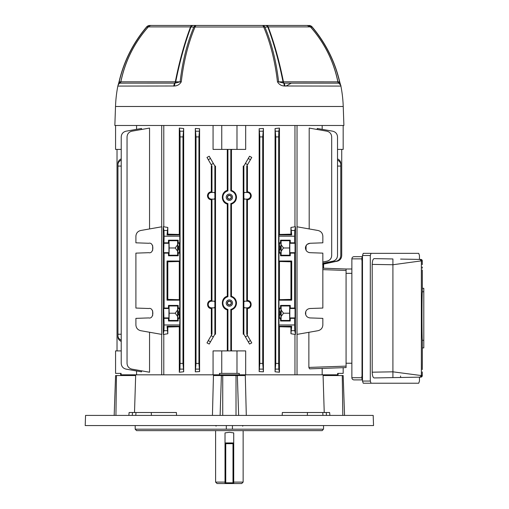 <?xml version="1.0" encoding="UTF-8"?>
<svg xmlns="http://www.w3.org/2000/svg" width="509" height="509" viewBox="0 0 509 509"><rect width="100%" height="100%" fill="white"/><g stroke="black" fill="none" stroke-linecap="round" stroke-linejoin="round"><path stroke-width="0.76" d="M233.72 482.099L243.143 482.099L241.692 483.55L233.72 483.55L233.72 482.825L232.995 482.825L232.995 443.683L225.748 443.683L225.748 482.825L232.995 482.825L232.995 483.55L233.72 483.55M225.023 483.55L225.023 432.898L229.374 432.281L233.72 432.898L233.72 482.825A0.725 0.725 0 0 1 232.995 483.55L217.05 483.55L215.6 482.099L225.023 482.099M225.748 442.957L232.995 442.957L225.748 442.957A0.725 0.725 0 0 0 225.023 443.683L225.748 443.683L225.748 442.957M233.72 443.683A0.725 0.725 0 0 0 232.995 442.957L232.995 443.683L233.72 443.683A0.725 0.725 0 0 0 232.995 442.957M225.023 482.825A0.725 0.725 0 0 0 225.748 483.55A0.725 0.725 0 0 1 225.023 482.825L225.748 482.825L225.748 483.55M232.995 483.55A0.725 0.725 0 0 0 233.72 482.825M135.19 425.562L135.19 429.189L136.59 430.639L322.152 430.639L322.91 429.876M323.552 425.562L323.552 429.189L232.428 429.189L232.428 425.562M226.314 425.562L226.314 429.189L232.428 429.189M135.19 429.189L226.314 429.189M176.547 415.414L176.407 412.513L129.114 412.513L128.86 415.414M134.319 375.547L134.344 374.821L219.474 374.821L213.067 374.821L213.067 350.905L221.759 350.905L221.759 373.377L239.268 373.377L239.268 374.821L324.405 374.821L324.43 375.547M134.51 412.513L135.661 375.547L115.568 375.547L114.181 415.414M246.299 415.414L245.306 375.547L213.443 375.547L212.444 415.414M282.202 415.414L282.336 412.513L307.468 412.513L307.321 415.414M344.561 415.414L343.174 375.547L323.081 375.547L324.233 412.513M373.186 415.414L85.557 415.414L85.207 425.562L373.542 425.562L373.186 415.414M329.883 415.414L329.628 412.513L307.468 412.513M225.748 374.821L225.748 375.547M232.995 374.821L232.995 375.547M340.699 85.366L340.903 86.078L284.149 85.996C281.222 85.792 278.996 84.399 277.462 81.822C275.083 61.36 270.495 43.087 263.707 26.996L195.036 26.996C188.247 43.087 183.66 61.36 181.28 81.815C179.747 84.399 177.52 85.792 174.593 85.996L117.84 86.078A4.352 4.352 0 0 1 119.914 83.158L175.064 83.132A2.03 1.438 90 0 0 175.713 81.854L180.116 81.847C182.496 61.411 187.07 43.157 193.846 27.079L190.926 27.053C184.926 42.953 179.855 61.22 175.713 81.854L175.3 81.809C179.429 61.118 184.512 42.813 190.544 26.907L148.323 26.907A4.352 4.352 0 0 1 151.567 25.45L307.436 25.45A4.352 4.11 -90 0 1 310.624 27.053C324.57 42.953 333.675 61.22 337.944 81.854L339.567 81.847C334.782 61.411 325.626 43.157 312.1 27.079L310.401 26.907M158.744 25.45L158.07 25.45M290.524 25.45L291.301 25.45M239.383 25.45L237.347 25.45M287.89 25.45L287.171 25.45M234.14 25.45L233.357 25.45M149.85 25.45A4.352 4.11 90 0 0 146.643 27.079C133.116 43.15 123.961 61.411 119.176 81.847L120.798 81.854C125.068 61.22 134.179 42.953 148.125 27.053L146.535 26.99A4.352 4.352 0 0 1 149.85 25.45L151.587 25.45M307.15 25.45L304.318 25.45M157.981 25.45L151.313 25.45A4.352 4.11 90 0 0 148.125 27.053L148.342 26.907M155.601 25.45L163.554 25.45M193.477 25.45A4.352 3.289 -90 0 0 190.926 27.053L190.544 26.907A4.352 2.081 -90 0 1 192.103 25.45M174.593 85.996A4.352 1.96 -102 0 1 175.064 83.132L180.116 81.847A4.352 0.846 -173.5 0 1 181.28 81.815M173.423 86.078L173.792 86.078A4.352 2.17 -90 0 1 174.822 83.158A2.03 1.012 90 0 0 175.3 81.809L120.875 81.809C125.163 61.08 134.306 42.775 148.323 26.907M340.877 85.996A4.352 4.269 166 0 0 340.833 85.798C340.101 85.245 342.506 87.115 338.829 83.158A2.03 2.03 0 0 1 337.868 81.809C333.58 61.08 324.437 42.775 310.426 26.907L268.198 26.907C274.236 42.82 279.314 61.118 283.443 81.809L283.029 81.854C278.887 61.22 273.817 42.953 267.817 27.053L264.896 27.079C271.672 43.15 276.247 61.411 278.627 81.847L283.92 83.158L338.829 83.158A4.352 4.352 90 0 1 340.903 86.078A130.349 130.349 0 0 1 343.231 106.489L343.899 125.481L114.849 125.481L115.511 106.489A130.349 130.349 0 0 1 117.84 86.078M308.893 25.45A4.352 4.352 0 0 1 312.208 26.99L312.1 27.079A4.352 4.11 -90 0 0 308.893 25.45A4.352 4.326 -90 0 1 312.202 26.996L312.208 26.99C325.747 43.068 334.909 61.347 339.707 81.815L340.833 85.779A4.352 4.269 166 0 0 338.822 83.132A2.03 1.96 90 0 1 337.944 81.854L283.443 81.809A2.03 1.012 90 0 0 283.92 83.158A4.352 2.17 -90 0 1 284.951 86.078L286.103 85.996L291.339 83.158M117.91 85.779L119.036 81.815L119.914 83.158A2.03 2.03 -90 0 0 120.875 81.809L119.914 83.158M195.036 26.996A4.352 2.437 -157 0 0 193.846 27.079A4.352 3.283 -90 0 1 196.404 25.45A4.352 1.794 -90 0 0 195.036 26.996M117.916 85.773A4.352 4.269 14 0 1 119.92 83.132A2.03 1.96 -90 0 0 120.798 81.854L120.875 81.815M339.707 81.815L338.829 83.158M266.646 25.45A4.352 2.081 -90 0 1 268.198 26.907L267.817 27.053A4.352 3.289 -90 0 0 265.265 25.45M277.462 81.822A4.352 0.846 -6.6 0 1 278.627 81.847L283.029 81.854A2.03 1.438 90 0 0 283.672 83.132A4.352 1.96 -78 0 1 284.149 85.996M264.896 27.079A4.352 2.43 157 0 0 263.707 26.996A4.352 1.794 -90 0 0 262.339 25.45A4.352 3.283 -90 0 1 264.896 27.079M231.398 197.237A2.023 2.023 0 0 0 229.374 195.214A2.023 2.023 0 0 0 227.345 197.237A2.023 2.023 0 0 0 229.374 199.261A2.023 2.023 0 0 0 231.398 197.237M229.374 194.088A3.149 3.149 0 0 1 232.524 197.237A3.149 3.149 0 0 1 229.374 200.387A3.149 3.149 0 0 1 226.219 197.237A3.149 3.149 0 0 1 229.374 194.088M231.398 303.065A2.023 2.023 0 0 0 229.374 301.042A2.023 2.023 0 0 0 227.345 303.065A2.023 2.023 0 0 0 229.374 305.088A2.023 2.023 0 0 0 231.398 303.065M229.374 299.916A3.149 3.149 0 0 1 232.524 303.065A3.149 3.149 0 0 1 229.374 306.214A3.149 3.149 0 0 1 226.219 303.065A3.149 3.149 0 0 1 229.374 299.916M120.646 373.377L120.646 374.821L121.097 374.821L121.097 373.377L115.568 373.377L115.568 350.905L121.225 350.905M231.162 303.065A1.788 1.788 0 0 1 229.374 304.853A1.788 1.788 0 0 1 227.58 303.065A1.788 1.788 0 0 1 229.374 301.271A1.788 1.788 0 0 1 231.162 303.065M231.162 197.237A1.788 1.788 0 0 1 229.374 199.032A1.788 1.788 0 0 1 227.58 197.237A1.788 1.788 0 0 1 229.374 195.45A1.788 1.788 0 0 1 231.162 197.237M245.402 163.414L249.544 156.238L251.764 157.415L247.578 164.668L245.402 163.414L243.868 166.068L243.868 193.159L244.594 192.434L247.221 192.466A3.321 3.321 0 0 1 250.543 195.787A3.321 3.321 0 0 1 247.221 199.108L244.594 199.14L246.77 199.14L246.77 301.163L244.594 301.163L247.221 301.194A3.321 3.321 0 0 1 250.543 304.516A3.321 3.321 0 0 1 247.221 307.837L244.594 307.869L246.77 307.869L246.77 334.235L247.431 334.235L247.431 308.524C252.381 308.6 252.369 300.418 247.431 300.507L246.77 301.163M247.578 164.668L246.77 166.068L247.431 166.068L247.431 191.778C249.754 192.078 251.039 193.414 251.268 195.787C251.039 198.16 249.76 199.496 247.431 199.795L247.431 300.507M247.431 191.778L246.77 192.434L244.594 192.434M214.874 198.421L214.149 199.14L211.521 199.108A3.321 3.321 0 0 1 208.2 195.787A3.321 3.321 0 0 1 211.521 192.466L214.149 192.434L214.874 193.159L214.874 334.235L209.199 344.059L206.978 342.888L211.165 335.635L213.341 336.888M214.149 199.14L211.973 199.14L211.318 199.795C208.989 199.496 207.71 198.16 207.475 195.787C207.704 193.414 208.983 192.078 211.318 191.778L211.973 192.434L214.149 192.434M232.18 149.398L230.819 150.123L230.819 190.913A6.49 6.49 0 0 1 230.819 203.562L230.819 296.741A6.49 6.49 0 0 1 230.819 309.389L230.819 350.179L232.18 350.905M230.819 296.741L231.455 296.251C234.63 297.415 236.31 299.686 236.507 303.065C236.31 306.443 234.63 308.715 231.455 309.879L231.455 350.179M230.819 190.913L231.455 190.423C234.63 191.588 236.31 193.859 236.507 197.237C236.31 200.616 234.63 202.887 231.455 204.052L231.455 296.251M297.027 334.394L318.049 330.691C321.007 329.927 322.604 328.025 322.84 324.977L322.84 318.367L309.994 317.921C307.239 317.546 305.724 315.981 305.445 313.213C305.724 310.445 307.239 308.874 309.994 308.505L322.84 308.053L322.84 253.132L309.994 252.687C307.239 252.311 305.724 250.746 305.445 247.978C305.724 245.211 307.239 243.639 309.994 243.27L322.84 242.818L322.84 236.208C322.604 233.167 321.007 231.258 318.049 230.501L297.027 226.791M305.731 314.823L305.731 311.603M309.994 317.921C307.239 317.546 305.724 315.981 305.445 313.213L305.445 313.213C305.724 310.445 307.239 308.874 309.994 308.505M309.994 252.687C307.239 252.311 305.724 250.746 305.445 247.978L306.615 244.874M322.84 263.299L332.918 261.181C335.787 260.373 337.321 258.483 337.518 255.505L337.518 136.908C337.282 133.861 335.685 131.958 332.727 131.195L317.234 128.465L317.234 129.49M323.603 268.211L323.603 264.114M323.578 263.91L337.13 261.232C339.993 260.423 341.526 258.527 341.724 255.563L341.724 149.398M322.178 125.481L322.178 129.337M322.84 262.027L327.083 261.142C329.959 260.334 331.499 258.445 331.696 255.467L331.696 136.908C331.461 133.861 329.864 131.958 326.905 131.195L309.192 128.071L309.192 228.935M309.472 368.758L308.868 367.428L308.868 332.307M195.322 128.465L199.585 128.732L198.93 136.908L196.029 136.908L195.322 128.465L195.322 371.837L196.029 363.394L198.93 363.394L199.585 371.57L195.322 371.837M199.585 128.732L199.585 371.57M214.874 307.143L214.149 307.869L211.973 307.869L211.318 308.524L211.318 334.235L211.973 334.235L211.165 335.635M211.318 308.524C206.374 308.607 206.361 300.425 211.318 300.507L211.973 301.163L214.149 301.163L214.874 301.882M211.318 199.795L211.318 300.507M211.165 164.668L206.978 157.415L209.199 156.238L213.341 163.414L211.165 164.668L211.973 166.068L211.318 166.068L211.318 191.778M213.341 163.414L214.874 166.068L215.511 166.068L215.511 334.235L214.874 334.235M183.679 128.529L182.979 136.908L180.084 136.908L179.912 131.195L179.295 128.071L183.679 128.529L183.679 371.774L179.295 372.232L179.295 326.733L167.811 327.032L167.811 333.745L163.783 334.394L163.783 374.821L161.716 374.821L161.716 125.481M227.924 149.398L227.924 190.913A6.49 6.49 0 0 0 227.924 203.562L227.924 296.741A6.49 6.49 0 0 0 227.924 309.389L227.288 309.879L227.288 350.905M227.288 309.879C220.696 308.276 220.696 297.854 227.288 296.251L227.924 296.741M227.924 203.562L227.288 204.052L227.288 296.251M227.288 204.052C220.696 202.448 220.696 192.027 227.288 190.423L227.924 190.913M227.288 149.398L227.288 190.423M213.067 125.481L213.067 149.398L221.759 149.398L221.759 125.481M163.783 125.481L163.783 226.791L167.811 227.44L167.811 234.159L179.295 234.452L179.295 128.071M136.565 370.966L136.565 374.821L121.097 374.821M236.984 373.377L236.984 350.905L245.675 350.905L245.675 374.821L219.474 374.821L219.474 373.377L221.759 373.377M236.984 350.905L221.759 350.905M308.868 367.428L346.069 366.124L346.069 367.574L343.174 367.676L343.174 373.377L337.645 373.377L337.645 374.821L322.178 374.821L322.178 368.408M263.42 128.465L262.714 136.908L259.813 136.908L259.157 128.732L263.42 128.465L263.42 371.837L259.157 371.57L259.813 363.394L262.714 363.394L263.42 371.837M259.157 128.732L259.157 371.57M247.578 335.635L251.764 342.888L249.544 344.059L248.258 341.838L245.402 336.888L247.578 335.635L246.77 334.235M243.868 166.068L243.232 166.068L243.232 334.235L243.868 334.235L245.402 336.888M297.027 125.481L297.027 374.821L294.959 374.821L294.959 334.394L290.938 333.745L291.702 326.263L290.938 327.032L290.938 333.745M290.938 327.032L279.447 326.733L279.447 372.232L275.064 371.774L275.763 363.394L278.658 363.394L278.83 369.108L279.447 372.232M275.064 128.529L279.447 128.071L278.83 131.195L278.658 136.908L275.763 136.908L275.064 128.529L275.064 371.774M279.447 128.071L279.447 234.452L290.938 234.159L291.702 234.923L290.938 227.44L290.938 234.159M290.938 227.44L294.959 226.791L294.959 125.481M236.984 125.481L236.984 149.398L245.675 149.398L245.675 125.481M231.455 150.123L231.455 190.423M141.508 370.813L141.508 371.837L126.016 369.108C123.057 368.344 121.46 366.442 121.225 363.394L121.225 136.908C121.46 133.861 123.057 131.958 126.016 131.195L141.508 128.465L141.508 129.49M149.551 332.25L149.551 372.232L131.837 369.108C128.879 368.344 127.282 366.442 127.046 363.394L127.046 136.908C127.282 133.861 128.879 131.958 131.837 131.195L149.551 128.071L149.551 228.935M136.565 129.337L136.565 125.481M161.716 226.791L140.694 230.501C137.735 231.258 136.138 233.167 135.903 236.208L135.903 242.818L148.749 243.27C154.182 241.851 154.182 254.099 148.749 252.687L135.903 253.132L135.903 308.053L148.749 308.505C154.182 307.086 154.182 319.334 148.749 317.921L135.903 318.367L135.903 324.977C136.138 328.025 137.735 329.927 140.694 330.691L161.716 334.394M294.959 226.791L295.506 226.791L295.506 334.394L294.959 334.394M295.506 226.791L294.775 230.501L294.609 236.208L294.609 242.818L295.055 243.27L295.055 252.687L294.609 253.132L294.609 308.053L295.055 308.505L295.055 317.921L294.609 318.367L294.609 324.977L294.775 330.691L295.506 334.394M279.447 326.733L278.977 326.263L278.97 318.367L280.548 318.367L280.548 321.007L281.095 320.46L281.172 310.051L281.095 305.966L280.548 305.419L280.548 308.053L278.97 308.053L278.97 300.164L291.708 300.164L291.708 261.022L278.97 261.022L278.97 253.132L280.548 253.132L280.548 255.772L281.095 255.225L281.172 251.141L281.095 240.725L280.548 240.178L280.548 242.818L278.97 242.818L278.977 234.923L279.447 234.452M280.548 240.178L290.257 240.178L290.257 242.818L294.609 242.818M179.295 261.499L167.811 261.798L167.811 299.394L179.295 299.686L179.295 261.499L179.772 261.022L179.772 253.132L178.201 253.132L178.201 255.772L177.647 255.225L177.577 251.141L175.198 247.978L177.577 244.81L177.647 240.725L178.201 240.178L178.201 242.818L179.772 242.818L179.772 236.208L164.133 236.208L163.968 230.501L163.236 226.791L163.236 334.394L163.968 330.691L164.133 324.977L179.772 324.977L179.772 318.367L178.201 318.367L178.201 321.007L168.485 321.007L169.033 320.46L169.166 313.213L169.033 305.966L168.485 305.419L168.485 308.053L164.133 308.053L163.688 308.505L164.133 324.977M178.201 255.772L168.485 255.772L168.485 253.132L164.133 253.132L164.133 308.053M164.133 253.132L163.688 252.687L164.133 236.208M178.201 240.178L168.485 240.178L168.485 242.818L164.133 242.818M167.811 227.44L167.041 234.923L179.766 234.923L179.295 234.452M167.811 234.159L167.041 234.923M280.548 321.007L290.257 321.007L290.257 318.367L294.609 318.367M179.772 324.977L179.766 326.263L167.041 326.263L167.811 327.032M167.041 326.263L167.811 333.745M164.133 318.367L168.485 318.367L168.485 321.007M230.819 150.123L231.544 149.398M227.924 309.389L227.924 350.905M231.544 350.905L230.819 350.179M244.594 199.14L243.868 198.421L243.868 301.882L244.594 301.163M246.77 199.14L247.431 199.795M211.973 307.869L211.973 334.235M246.77 166.068L246.77 192.434M211.973 199.14L211.973 301.163M231.455 309.879L230.819 309.389M231.455 204.052L230.819 203.562M341.361 257.573L340.438 259.202M338.899 260.538L337.435 261.162M117.019 149.398L117.019 350.905M121.225 166.068L117.961 166.068L117.961 334.235L121.225 334.235M337.518 166.068L340.782 166.068L340.782 255.537C340.585 258.534 339.051 260.423 336.188 261.232L322.579 264.126M322.84 264.037L336.188 261.212C339.051 260.398 340.585 258.508 340.782 255.537L340.782 255.556M337.518 158.897A5.796 5.02 -0 0 1 340.782 163.414L340.782 164.668A5.796 5.02 180 0 0 337.518 160.15M340.782 166.068L340.782 164.668M243.868 198.421L243.868 193.159M244.594 307.869L243.868 307.143L243.868 334.235M243.868 307.143L243.868 301.882M246.77 307.869L247.431 308.524M214.874 166.068L214.874 193.159M211.973 166.068L211.973 192.434M121.225 341.405A5.796 5.02 180 0 1 117.961 336.888L117.961 334.235M121.225 160.15A5.796 5.02 180 0 0 117.961 164.668L117.961 166.068M117.961 164.668L117.961 163.414A5.796 5.02 -0 0 1 121.225 158.897M322.833 235.845L322.84 236.208M306.068 245.637L306.068 250.313M337.518 255.505L337.518 255.543C337.314 258.521 335.781 260.411 332.918 261.225L322.84 263.35M331.696 255.467L331.696 255.524C331.493 258.502 329.959 260.398 327.083 261.206L322.84 262.09M148.749 317.921C154.182 319.334 154.182 307.086 148.749 308.505M148.749 252.687C154.182 254.099 154.182 241.851 148.749 243.27M309.542 252.649L308.798 252.489M307.092 244.396L309.994 243.27C307.239 243.639 305.724 245.211 305.445 247.978L305.489 247.329M152.675 245.637L152.668 250.333M135.903 236.208L135.909 235.845M135.909 325.34L135.903 324.977M152.668 310.859L152.668 315.567M322.84 324.977L322.833 325.34M346.069 366.124L346.069 270.444L322.84 269.636M178.201 321.007L177.647 320.46L177.577 316.375L175.198 313.213L177.577 310.051L177.647 305.966L178.201 305.419L168.485 305.419M178.201 305.419L178.201 308.053L179.772 308.053L179.772 300.164L179.295 299.686M179.772 261.022L167.035 261.022L167.035 300.164L179.772 300.164M280.548 305.419L290.257 305.419L290.257 308.053L294.609 308.053M280.548 255.772L290.257 255.772L290.257 253.132L294.609 253.132M280.548 318.367L280.993 317.921L280.993 308.505L280.548 308.053M290.257 318.367L289.812 317.921L289.812 308.505L290.257 308.053M290.257 321.007L289.71 320.46L289.576 313.213L289.71 305.966L290.257 305.419M280.548 253.132L280.993 252.687L280.993 243.27L280.548 242.818M290.257 253.132L289.812 252.687L289.812 243.27L290.257 242.818M290.257 255.772L289.71 255.225L289.576 247.978L289.71 240.725L290.257 240.178M291.708 261.022L290.938 261.798L279.447 261.499L279.447 299.686L290.938 299.394L291.708 300.164M290.938 261.798L290.938 299.394M278.97 242.818L279.422 243.27L279.556 245.637L279.422 252.687L280.993 252.687M278.658 136.908L278.658 363.394M278.97 318.367L279.422 317.921L280.993 317.921M278.97 308.053L279.422 308.505L279.556 310.872L279.422 317.921M278.97 300.164L279.447 299.686M279.447 261.499L278.97 261.022M278.97 253.132L279.422 252.687M167.811 299.394L167.035 300.164M167.035 261.022L167.811 261.798M179.187 245.637L179.187 250.313C177.972 248.755 177.972 247.196 179.187 245.637L179.327 243.27L177.749 243.27L178.201 242.818M179.772 253.132L179.327 252.687L179.187 250.313M179.772 308.053L179.327 308.505L179.187 310.872L179.327 317.921L177.749 317.921L177.749 308.505L178.201 308.053M179.772 318.367L179.327 317.921M179.295 326.733L179.766 326.263M179.295 372.232L179.912 369.108L180.084 363.394L182.979 363.394L183.679 371.774M180.084 136.908L180.084 363.394M179.766 234.923L179.772 236.208M179.772 242.818L179.327 243.27M182.979 136.908L182.979 363.394M198.93 136.908L198.93 363.394M196.029 136.908L196.029 363.394M275.763 136.908L275.763 363.394M262.714 136.908L262.714 363.394M259.813 136.908L259.813 363.394M117.961 335.635A5.796 5.02 0 0 0 121.225 340.152M322.84 268.186L346.069 268.994L322.84 268.186M346.069 367.574L309.796 368.84M351.872 260.296L351.872 268.994L346.069 268.994L346.069 270.444M278.977 234.923L291.702 234.923M291.702 326.263L278.977 326.263M281.095 305.966L289.71 305.966M281.172 310.051L283.545 313.213L289.576 313.213M283.545 313.213L281.172 316.375M281.095 320.46L289.71 320.46M281.095 240.725L289.71 240.725M281.172 244.81L283.545 247.978L289.576 247.978M283.545 247.978L281.172 251.141M281.095 255.225L289.71 255.225M279.556 250.313C280.777 248.755 280.777 247.196 279.556 245.637M279.556 315.548C280.777 313.996 280.777 312.437 279.556 310.872M177.647 320.46L169.033 320.46M175.198 313.213L169.166 313.213M177.647 305.966L169.033 305.966M177.577 310.051L177.577 316.375M178.201 318.367L177.749 317.921M168.485 318.367L168.931 317.921L168.931 308.505L168.485 308.053M168.485 255.772L169.033 255.225L169.166 247.978L169.033 240.725L168.485 240.178M177.647 255.225L169.033 255.225M175.198 247.978L169.166 247.978M177.647 240.725L169.033 240.725M177.577 244.81L177.577 251.141M178.201 253.132L177.749 252.687L177.749 243.27M168.485 253.132L168.931 252.687L168.931 243.27L168.485 242.818M179.187 315.548C177.972 313.996 177.972 312.437 179.187 310.872M305.642 246.636L305.82 246.14M121.225 149.398L115.568 149.398L115.568 125.481M236.984 149.398L221.759 149.398M337.518 149.398L343.174 149.398L343.174 125.481M214.843 193.191L214.117 192.466M214.117 199.108L214.843 198.383M244.625 192.466L243.9 193.191M243.9 198.383L244.625 199.108M214.149 307.869L211.521 307.837A3.321 3.321 0 0 1 208.2 304.516A3.321 3.321 0 0 1 211.521 301.194L214.149 301.163M214.843 301.92L214.117 301.194M214.117 307.837L214.843 307.112M244.625 301.194L243.9 301.92M243.9 307.112L244.625 307.837M163.236 226.791L163.783 226.791M323.578 264.114L337.836 261.034M163.783 334.394L163.236 334.394M338.097 373.377L338.097 374.821L337.645 374.821M351.872 367.574L351.872 376.272M351.872 268.994L351.872 273.346L346.069 273.346L346.069 363.229L351.872 363.229M362.491 379.899L354.041 379.899A2.176 2.176 0 0 1 351.872 377.723L351.872 258.852A2.176 2.176 0 0 1 354.041 256.676L362.491 256.676M416.547 259.361L420.848 259.437A1.451 1.451 0 0 1 422.273 260.824M422.273 260.888L420.848 259.437L400.577 259.087L420.848 259.437L422.273 260.888A1.451 1.451 0 0 1 422.273 260.888L422.273 264.648L422.273 260.888L421.363 260.869L392.91 264.75L392.91 371.825L422.273 375.687L422.273 371.926L422.273 375.687L420.848 377.131L374.204 377.945C373.014 377.71 372.346 375.788 372.2 372.187L392.91 371.825L392.91 377.621M422.324 273.072L422.343 288.298L423.793 288.298L423.793 347.901L422.336 347.901L422.336 362.077M422.324 363.521L422.292 366.308M371.048 383.232L363.241 383.232L362.491 381.056L362.491 255.518L363.241 253.342L371.048 253.342L370.298 255.518L370.298 381.056L371.048 383.232L418.716 383.232L419.467 381.056L419.467 377.156M372.2 264.387C372.346 260.793 373.014 258.871 374.204 258.623L392.91 258.954L392.91 264.75L372.2 264.387L372.2 372.187M419.467 259.412L419.467 255.518L418.716 253.342L371.048 253.342M420.848 259.437L418.137 259.393M400.577 377.487L420.848 377.131L400.577 377.487L400.577 376.036M416.547 377.207L420.848 377.131L422.273 375.687A1.451 1.451 0 0 1 422.273 375.693M422.273 369.591L422.343 361.867M422.336 347.901L422.336 340.298C421.846 339.694 421.846 292.408 422.336 291.784L422.336 288.298M422.336 291.784L423.793 291.784M422.336 340.298L423.793 340.298M225.023 442.957L233.72 442.957M132.493 412.513L132.308 415.414M238.638 415.414L237.353 375.547M220.104 415.414L221.39 375.547M236.017 415.414L236.017 375.547M222.732 415.414L222.732 375.547M342.811 415.414L342.277 375.547M115.931 415.414L116.466 375.547M151.275 412.513L151.421 415.414M135.979 412.513L135.801 415.414M322.763 412.513L322.941 415.414M326.25 412.513L326.434 415.414M343.231 106.489L115.511 106.489M119.036 81.815C123.833 61.347 132.995 43.068 146.535 26.99L146.541 26.996M247.221 192.466L247.221 191.976M211.521 199.108L211.521 199.598M294.609 236.208L278.97 236.208M278.97 324.977L294.609 324.977M289.812 252.687L295.055 252.687M289.812 243.27L295.055 243.27M279.422 243.27L280.993 243.27M289.812 317.921L295.055 317.921M289.812 308.505L295.055 308.505M279.422 308.505L280.993 308.505M168.931 243.27L163.688 243.27M168.931 252.687L163.688 252.687M179.327 252.687L177.749 252.687M168.931 308.505L163.688 308.505M168.931 317.921L163.688 317.921M179.327 308.505L177.749 308.505M211.521 192.466L211.521 191.976M247.221 199.108L247.221 199.598M211.521 307.837L211.521 308.32M211.521 301.194L211.521 300.704M247.221 301.194L247.221 300.704M247.221 307.837L247.221 308.32M163.968 230.501L167.2 230.501M291.542 230.501L294.775 230.501M179.912 131.195L183.151 131.195M195.863 131.195L199.095 131.195M208.308 159.724L210.484 158.464M248.258 158.464L250.434 159.724M259.647 131.195L262.879 131.195M275.592 131.195L278.83 131.195M167.2 330.691L163.968 330.691M183.151 369.108L179.912 369.108M199.095 369.108L195.863 369.108M210.484 341.838L208.308 340.578M250.434 340.578L248.258 341.838M262.879 369.108L259.647 369.108M278.83 369.108L275.592 369.108M294.775 330.691L291.542 330.691M362.491 258.852L362.02 258.852L362.02 377.723L362.491 377.723M362.02 256.676L362.02 258.852L351.872 258.852M351.872 377.723L362.02 377.723L362.02 379.899M361.88 378.448L361.842 376.272M361.842 260.296L361.88 258.127M419.938 259.425L421.363 260.869L421.363 375.699L419.938 377.15M421.325 377.042A1.451 1.451 -91 0 1 420.848 377.131A1.451 1.451 0 0 0 422.273 375.75M370.298 255.518L362.491 255.518M362.491 381.056L370.298 381.056M216.109 426.141L215.53 425.562M243.143 430.639L243.143 482.099M215.6 430.639L215.6 482.099M242.634 426.141L243.219 425.562M310.426 26.907L307.175 25.45M338.351 260.831L339.458 260.156M340.076 259.609L340.712 258.827M341.259 257.834L341.475 257.242M422.33 362.745L422.324 363.121M422.292 366.563L422.279 368.357M422.317 272.913L422.292 269.961M422.279 268.186L422.273 266.99M124.998 374.821L124.998 375.547M132.245 374.821L132.245 375.547M333.751 374.821L333.751 375.547M326.498 374.821L326.498 375.547"/></g></svg>
